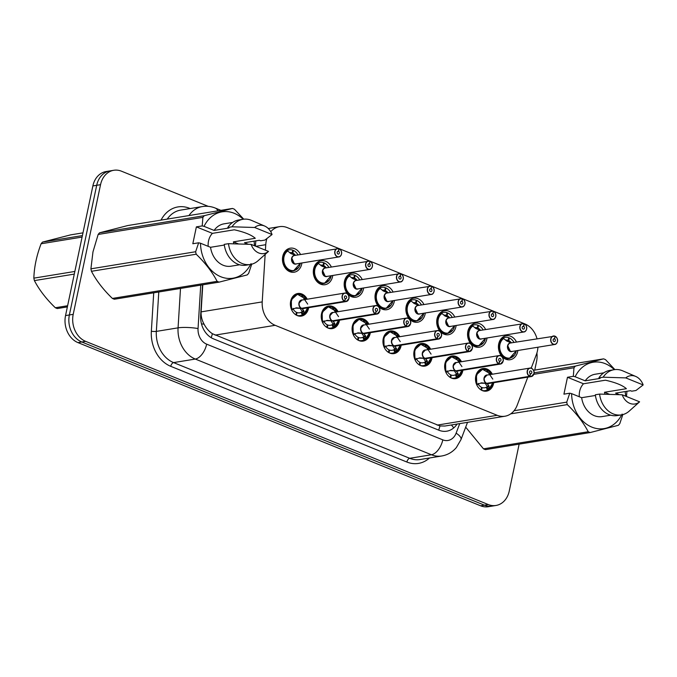 <?xml version="1.0" encoding="UTF-8"?>
<svg xmlns="http://www.w3.org/2000/svg" width="677" height="677" viewBox="0 0 677 677"><rect width="100%" height="100%" fill="white"/><g stroke="black" fill="none" stroke-linecap="round" stroke-linejoin="round"><path stroke-width="1.02" d="M308.627 307.671A11.441 9.131 -99.3 0 1 308.492 308.407A11.441 9.131 -99.3 0 1 301.426 316.091A11.441 9.131 -99.3 0 1 290.67 301.189A11.441 9.131 -99.3 0 1 297.736 293.505A11.441 9.131 -99.3 0 1 307.24 299.2M339.473 320.179A11.441 9.131 -99.3 0 1 339.346 320.915A11.441 9.131 -99.3 0 1 332.28 328.599A11.441 9.131 -99.3 0 1 321.524 313.688A11.441 9.131 -99.3 0 1 328.59 306.004A11.441 9.131 -99.3 0 1 338.094 311.699M370.327 332.678A11.441 9.131 -99.3 0 1 370.192 333.414A11.441 9.131 -99.3 0 1 363.126 341.106A11.441 9.131 -99.3 0 1 352.37 326.196A11.441 9.131 -99.3 0 1 359.436 318.512A11.441 9.131 -99.3 0 1 368.948 324.207M401.182 345.185A11.441 9.131 -99.3 0 1 401.046 345.922A11.441 9.131 -99.3 0 1 393.98 353.606A11.441 9.131 -99.3 0 1 383.224 338.703A11.441 9.131 -99.3 0 1 390.29 331.011A11.441 9.131 -99.3 0 1 399.794 336.714M432.028 357.684A11.441 9.131 -99.3 0 1 431.892 358.429A11.441 9.131 -99.3 0 1 424.826 366.113A11.441 9.131 -99.3 0 1 414.079 351.202A11.441 9.131 -99.3 0 1 421.145 343.518A11.441 9.131 -99.3 0 1 430.648 349.214M462.882 370.192A11.441 9.131 -99.3 0 1 462.746 370.928A11.441 9.131 -99.3 0 1 455.68 378.612A11.441 9.131 -99.3 0 1 444.924 363.71A11.441 9.131 -99.3 0 1 451.991 356.026A11.441 9.131 -99.3 0 1 461.494 361.721M493.728 382.691A11.441 9.131 -99.3 0 1 493.601 383.436A11.441 9.131 -99.3 0 1 486.535 391.12A11.441 9.131 -99.3 0 1 475.779 376.209A11.441 9.131 -99.3 0 1 482.845 368.525A11.441 9.131 -99.3 0 1 492.348 374.22M301.9 262.964A12.178 9.715 -99.3 0 1 301.714 264.038A12.178 9.715 -99.3 0 1 294.199 272.213A12.178 9.715 -99.3 0 1 282.758 256.355A12.178 9.715 -99.3 0 1 290.281 248.18A12.178 9.715 -99.3 0 1 300.52 254.493M332.754 275.471A12.178 9.715 -99.3 0 1 332.568 276.538A12.178 9.715 -99.3 0 1 325.053 284.712A12.178 9.715 -99.3 0 1 313.612 268.854A12.178 9.715 -99.3 0 1 321.126 260.679A12.178 9.715 -99.3 0 1 331.366 267M363.6 287.97A12.178 9.715 -99.3 0 1 363.422 289.045A12.178 9.715 -99.3 0 1 355.899 297.22A12.178 9.715 -99.3 0 1 344.466 281.361A12.178 9.715 -99.3 0 1 351.981 273.186A12.178 9.715 -99.3 0 1 362.22 279.499M394.454 300.478A12.178 9.715 -99.3 0 1 394.268 301.544A12.178 9.715 -99.3 0 1 386.753 309.719A12.178 9.715 -99.3 0 1 375.312 293.86A12.178 9.715 -99.3 0 1 382.827 285.686A12.178 9.715 -99.3 0 1 393.066 292.007M425.3 312.977A12.178 9.715 -99.3 0 1 425.122 314.052A12.178 9.715 -99.3 0 1 417.607 322.227A12.178 9.715 -99.3 0 1 406.166 306.368A12.178 9.715 -99.3 0 1 413.681 298.193A12.178 9.715 -99.3 0 1 423.92 304.506M456.154 325.485A12.178 9.715 -99.3 0 1 455.968 326.551A12.178 9.715 -99.3 0 1 448.453 334.726A12.178 9.715 -99.3 0 1 437.012 318.867A12.178 9.715 -99.3 0 1 444.535 310.692A12.178 9.715 -99.3 0 1 454.775 317.014M487.008 337.992A12.178 9.715 -99.3 0 1 486.822 339.059A12.178 9.715 -99.3 0 1 479.308 347.233A12.178 9.715 -99.3 0 1 467.866 331.375A12.178 9.715 -99.3 0 1 475.381 323.2A12.178 9.715 -99.3 0 1 485.621 329.513M517.854 350.491A12.178 9.715 -99.3 0 1 517.677 351.558A12.178 9.715 -99.3 0 1 510.153 359.732A12.178 9.715 -99.3 0 1 498.721 343.882A12.178 9.715 -99.3 0 1 506.235 335.707A12.178 9.715 -99.3 0 1 516.475 342.02M531.208 368.186L536.421 354.401A21.461 17.12 80.7 0 0 537.42 350.991A21.461 17.12 80.7 0 0 537.91 347.216M202.778 284.797L201.111 311.877C200.934 316.218 201.932 320.323 204.082 324.181C206.257 328.294 209.024 331.476 212.383 333.719L439.948 425.951L444.848 426.036L504.924 416.228A21.461 17.12 80.7 0 0 517.186 405.235L527.823 377.131M536.996 338.669A21.461 17.12 80.7 0 0 524.98 323.961L287.209 227.59A21.461 17.12 80.7 0 0 279.483 226.668A21.461 17.12 80.7 0 0 270.741 231.703M265.147 254.408L262.219 301.9A21.461 17.12 80.7 0 0 275.15 325.307L497.206 415.306A21.461 17.12 80.7 0 0 504.924 416.228M266.89 238.642A21.461 17.12 80.7 0 0 265.748 244.702L265.409 250.168M519.132 444.146L509.248 491.062A21.461 17.12 -99.3 0 1 495.996 505.465A21.461 17.12 -99.3 0 1 488.269 504.543L85.649 341.36A21.461 17.12 -99.3 0 1 73.209 314.34L100.534 184.694L96.701 185.312A21.461 17.12 -99.3 0 1 109.945 170.909A21.461 17.12 -99.3 0 0 96.701 185.312L69.376 314.957L96.701 185.312L92.867 185.938A21.461 17.12 -99.3 0 1 106.12 171.535L113.778 170.282A21.461 17.12 -99.3 0 1 121.505 171.205L208.211 206.341M85.649 341.36L81.815 341.987A21.461 17.12 -99.3 0 1 69.376 314.957A21.461 17.12 -99.3 0 0 81.815 341.987L484.436 505.169L81.815 341.987L77.982 342.613A21.461 17.12 -99.3 0 1 65.542 315.584L92.867 185.938M495.996 505.465L492.162 506.091A21.461 17.12 -99.3 0 1 484.436 505.169A21.461 17.12 -99.3 0 0 492.162 506.091L488.329 506.718A21.461 17.12 -99.3 0 1 480.602 505.795L77.982 342.613M536.903 352.979A21.461 17.12 -99.3 0 1 536.565 361.416L534.737 370.099M100.534 184.694A21.461 17.12 -99.3 0 1 113.778 170.282M202.541 284.839L200.646 315.49A21.461 17.12 80.7 0 0 213.577 338.898L439.018 430.267A21.461 17.12 80.7 0 0 446.744 431.19A21.461 17.12 80.7 0 0 457.077 424.047M557.442 341.58A4.29 3.427 -99.3 0 1 554.793 344.466A4.29 3.427 -99.3 0 1 550.765 338.872A4.29 3.427 -99.3 0 1 553.414 335.987A4.29 3.427 -99.3 0 1 554.81 336.122L554.869 336.241A4.147 3.309 80.7 0 0 550.96 338.906A4.147 3.309 80.7 0 0 553.363 344.128A4.147 3.309 80.7 0 0 557.416 341.521A4.147 3.309 80.7 0 0 555.157 336.359L554.522 338.881L553.447 339.059M511.363 342.926L506.955 341.106L503.29 338.297A10.73 8.556 80.7 0 0 499.414 344.407A10.73 8.556 80.7 0 0 505.634 357.921A10.73 8.556 80.7 0 0 509.502 358.378A10.73 8.556 80.7 0 0 509.993 358.277M513.97 342.427A10.73 8.556 -99.3 0 0 509.417 337.958L508.613 338.085M506.252 340.717L508.215 340.396A7.87 6.279 80.7 0 0 505.651 340.159A7.87 6.279 80.7 0 0 505.617 340.167M555.157 336.359L555.132 336.241A4.29 3.427 -99.3 0 1 557.45 341.538C556.782 343.493 555.885 344.458 554.793 344.466L511.871 351.473A4.29 3.419 -99.3 0 1 510.323 351.287A4.29 3.419 -99.3 0 1 507.835 345.879A4.29 3.427 80.7 0 0 510.323 351.287A4.29 3.427 80.7 0 0 511.871 351.473L510.323 351.287L507.835 345.879A4.29 3.427 80.7 0 1 510.483 342.994L554.835 336.122M557.476 341.563C557.975 339.499 557.188 337.73 555.132 336.241L554.421 338.847L553.532 338.991M554.522 338.881A1.43 1.142 -99.3 0 1 554.421 341.623A1.43 1.142 -99.3 0 1 553.955 338.805A1.43 1.142 -99.3 0 1 554.421 338.847M508.215 340.396L508.689 337.662A10.73 8.556 -99.3 0 0 505.186 337.341L501.936 337.865M509.417 337.958L508.749 340.616L506.633 340.963M502.859 338.356L503.29 338.297C496.808 342.046 498.45 355.484 505.634 357.921L509.502 358.378L514.537 354.985M511.414 342.841A7.87 6.279 80.7 0 0 508.749 340.616M503.036 338.331L502.935 338.128A10.73 8.556 -99.3 0 1 505.186 337.341M482.938 369.244A10.73 8.556 80.7 0 0 482.532 369.303L476.405 374.813L476.803 384.544L481.415 382.86L486.636 383.326L480.865 383.174M529.888 376.437L529.998 376.285A4.147 3.309 80.7 0 0 533.908 373.619A4.147 3.309 80.7 0 0 531.504 368.398A4.147 3.309 80.7 0 0 527.451 371.004A4.147 3.309 80.7 0 0 529.719 376.167L529.6 376.319A4.29 3.427 -99.3 0 1 527.256 370.971A4.29 3.427 -99.3 0 1 529.905 368.093A4.29 3.427 -99.3 0 1 533.933 373.679A4.29 3.427 -99.3 0 1 531.284 376.564A4.29 3.427 -99.3 0 1 529.888 376.437L486.924 383.444L488.997 385.941L488.735 389.385A10.73 8.556 80.7 0 0 488.76 389.377M486.991 383.275L486.958 383.436A4.29 3.427 80.7 0 0 488.362 383.571L531.284 376.564L533.967 373.67C535.126 371.351 531.69 367.213 529.905 368.093L486.975 375.1A4.29 3.419 -99.2 0 0 484.326 377.978L486.975 375.1A4.29 3.427 80.7 0 0 484.326 377.978A4.29 3.427 80.7 0 0 486.67 383.326L486.636 383.326M492.788 379.128L486.399 369.76L482.54 369.303A10.73 8.556 80.7 0 0 475.906 376.505A10.73 8.556 80.7 0 0 476.794 384.553L476.633 384.578M489.124 386.601L487.118 386.931L488.32 389.461L487.389 389.834A10.73 8.556 -99.3 0 1 485.138 390.621A10.73 8.556 -99.3 0 1 481.804 390.35M481.499 387.659L482.117 387.557A7.87 6.279 80.7 0 0 484.681 387.794A7.87 6.279 80.7 0 0 486.188 387.295L487.118 386.931M529.6 376.319L486.67 383.326M529.719 376.167L530.345 373.645A1.43 1.142 -99.3 0 1 530.446 370.903A1.43 1.142 -99.3 0 1 530.912 373.729A1.43 1.142 -99.3 0 1 530.446 373.687L530.336 373.704M482.117 387.557L481.643 390.274M480.949 389.867L481.575 387.346A7.87 6.279 80.7 0 1 478.241 384.071L476.803 384.968M486.924 383.444L485.561 383.504M530.446 373.687L529.998 376.285M492.788 382.852A10.46 8.344 -99.2 0 1 488.955 389.097L488.32 389.461M487.542 386.855L485.443 383.69M478.36 383.377L478.241 384.071M526.596 329.073A4.29 3.427 -99.3 0 1 523.947 331.958A4.29 3.427 -99.3 0 1 519.911 326.365A4.29 3.427 -99.3 0 1 522.559 323.488A4.29 3.427 -99.3 0 1 523.956 323.614L524.023 323.741A4.147 3.309 80.7 0 0 520.105 326.399A4.147 3.309 80.7 0 0 522.509 331.628A4.147 3.309 80.7 0 0 526.571 329.014A4.147 3.309 80.7 0 0 524.303 323.851L523.668 326.382L522.602 326.551M480.518 330.427L476.1 328.599L472.436 325.781A10.73 8.556 80.7 0 0 468.569 331.899A10.73 8.556 80.7 0 0 474.78 345.414A10.73 8.556 80.7 0 0 478.647 345.879A10.73 8.556 80.7 0 0 479.147 345.778M483.116 329.927A10.73 8.556 -99.3 0 0 478.563 325.451L477.759 325.586M475.398 328.218L477.361 327.896A7.87 6.279 80.7 0 0 474.797 327.66A7.87 6.279 80.7 0 0 474.763 327.668M524.303 323.851L524.277 323.741C526.342 325.222 527.121 326.999 526.621 329.064C525.927 330.985 525.039 331.95 523.947 331.958L481.017 338.965A4.29 3.419 -99.3 0 1 479.468 338.779A4.29 3.419 -99.3 0 1 476.98 333.372A4.29 3.427 80.7 0 0 479.468 338.779A4.29 3.427 80.7 0 0 481.017 338.965L479.468 338.779L476.989 333.372A4.29 3.427 80.7 0 1 479.638 330.494L523.981 323.614M523.668 326.382A1.43 1.142 -99.3 0 1 523.566 329.124A1.43 1.142 -99.3 0 1 523.109 326.297A1.43 1.142 -99.3 0 1 523.575 326.339L522.678 326.483M477.361 327.896L477.835 325.155A10.73 8.556 -99.3 0 0 474.34 324.833L471.082 325.366M478.563 325.451L477.894 328.117L475.779 328.455M523.575 326.339L524.023 323.741M472.444 325.789C465.954 329.538 467.595 342.985 474.78 345.414L478.656 345.871L483.691 342.486M480.568 330.342A7.87 6.279 80.7 0 0 477.894 328.117M472.436 325.781L472.089 325.62A10.73 8.556 -99.3 0 1 474.34 324.833M495.742 316.574A4.29 3.427 -99.3 0 1 493.093 319.451A4.29 3.427 -99.3 0 1 489.056 313.866A4.29 3.427 -99.3 0 1 491.714 310.98A4.29 3.427 -99.3 0 1 493.11 311.115L493.169 311.234A4.147 3.309 80.7 0 0 489.259 313.9A4.147 3.309 80.7 0 0 491.663 319.121A4.147 3.309 80.7 0 0 495.716 316.514A4.147 3.309 80.7 0 0 493.448 311.352L492.822 313.874L491.747 314.052M449.663 317.919L445.254 316.1L441.59 313.29A10.73 8.556 80.7 0 0 437.714 319.4A10.73 8.556 80.7 0 0 443.934 332.915A10.73 8.556 80.7 0 0 447.793 333.372A10.73 8.556 80.7 0 0 448.292 333.27M452.261 317.42A10.73 8.556 -99.3 0 0 447.709 312.952L446.913 313.079M444.544 315.71L446.515 315.389A7.87 6.279 80.7 0 0 443.951 315.152A7.87 6.279 80.7 0 0 443.909 315.16M493.448 311.352L493.423 311.234C495.488 312.723 496.275 314.492 495.776 316.557C495.082 318.486 494.185 319.451 493.093 319.451L450.163 326.458A4.29 3.419 -99.3 0 1 448.623 326.28A4.29 3.419 -99.3 0 1 446.135 320.873A4.29 3.427 80.7 0 0 448.623 326.28A4.29 3.427 80.7 0 0 450.163 326.458L448.623 326.28L446.135 320.873A4.29 3.427 80.7 0 1 448.783 317.987L493.135 311.115M493.423 311.234L492.721 313.84L491.832 313.984M492.822 313.874A1.43 1.142 -99.3 0 1 492.721 316.616A1.43 1.142 -99.3 0 1 492.255 313.789A1.43 1.142 -99.3 0 1 492.721 313.84M446.515 315.389L446.981 312.656A10.73 8.556 -99.3 0 0 443.486 312.334L440.236 312.859M447.709 312.952L447.048 315.609L444.933 315.956M441.159 313.349L441.59 313.29C435.108 317.039 436.741 330.478 443.934 332.915L447.802 333.372L452.837 329.978M449.714 317.835A7.87 6.279 80.7 0 0 447.048 315.609M441.336 313.324L441.235 313.112A10.73 8.556 -99.3 0 1 443.486 312.334M464.896 304.066A4.29 3.427 -99.3 0 1 462.239 306.952A4.29 3.427 -99.3 0 1 458.211 301.358A4.29 3.427 -99.3 0 1 460.859 298.481A4.29 3.427 -99.3 0 1 462.256 298.608L462.323 298.735A4.147 3.309 80.7 0 0 458.405 301.392A4.147 3.309 80.7 0 0 460.809 306.613A4.147 3.309 80.7 0 0 464.862 304.007A4.147 3.309 80.7 0 0 462.603 298.845L461.968 301.375L460.902 301.544M418.809 305.42L414.4 303.592L410.736 300.774A10.73 8.556 80.7 0 0 406.86 306.893A10.73 8.556 80.7 0 0 413.08 320.407A10.73 8.556 80.7 0 0 416.947 320.864A10.73 8.556 80.7 0 0 417.447 320.771M421.416 304.921A10.73 8.556 -99.3 0 0 416.863 300.444L416.059 300.58M413.698 303.211L415.661 302.89A7.87 6.279 80.7 0 0 413.097 302.653A7.87 6.279 80.7 0 0 413.063 302.653M462.603 298.845L462.577 298.726C464.642 300.216 465.421 301.993 464.921 304.058C464.227 305.979 463.339 306.943 462.239 306.952L419.317 313.959A4.29 3.419 -99.3 0 1 417.768 313.773A4.29 3.419 -99.3 0 1 415.28 308.365A4.29 3.427 80.7 0 0 417.768 313.773A4.29 3.427 80.7 0 0 419.317 313.959L417.768 313.773L415.28 308.365A4.29 3.427 80.7 0 1 417.929 305.488L462.281 298.608M461.968 301.375A1.43 1.142 -99.3 0 1 461.866 304.117A1.43 1.142 -99.3 0 1 461.409 301.29A1.43 1.142 -99.3 0 1 461.875 301.333L460.978 301.477M415.661 302.89L416.135 300.148A10.73 8.556 -99.3 0 0 412.64 299.826L409.382 300.36M416.863 300.444L416.194 303.101L414.079 303.448M461.875 301.333L462.323 298.735M410.736 300.783C404.254 304.532 405.895 317.978 413.08 320.407L416.956 320.864L421.983 317.479M418.868 305.335A7.87 6.279 80.7 0 0 416.194 303.101M410.736 300.774L410.38 300.613A10.73 8.556 -99.3 0 1 412.64 299.826M434.042 291.567A4.29 3.427 -99.3 0 1 431.393 294.444A4.29 3.427 -99.3 0 1 427.356 288.859A4.29 3.427 -99.3 0 1 430.005 285.973A4.29 3.427 -99.3 0 1 431.41 286.109L431.469 286.227A4.147 3.309 80.7 0 0 427.559 288.884A4.147 3.309 80.7 0 0 429.963 294.114A4.147 3.309 80.7 0 0 434.016 291.508A4.147 3.309 80.7 0 0 431.748 286.346L431.122 288.867L430.047 289.045M387.963 292.913L383.546 291.085L379.89 288.284A10.73 8.556 80.7 0 0 376.014 294.385A10.73 8.556 80.7 0 0 382.234 307.9A10.73 8.556 80.7 0 0 386.093 308.365A10.73 8.556 80.7 0 0 386.592 308.263M390.561 292.413A10.73 8.556 -99.3 0 0 386.008 287.945L385.205 288.072M382.843 290.704L384.807 290.382A7.87 6.279 80.7 0 0 382.243 290.145A7.87 6.279 80.7 0 0 382.209 290.154M431.748 286.346L431.723 286.227C433.788 287.717 434.566 289.485 434.067 291.55C433.382 293.479 432.485 294.444 431.393 294.444L388.463 301.451A4.29 3.419 -99.3 0 1 386.922 301.273A4.29 3.419 -99.3 0 1 384.434 295.866A4.29 3.427 80.7 0 0 386.922 301.273A4.29 3.427 80.7 0 0 388.463 301.451L386.922 301.273L384.434 295.866A4.29 3.427 80.7 0 1 387.083 292.98L431.427 286.109M431.723 286.227L431.021 288.825L430.123 288.977M431.122 288.867A1.43 1.142 -99.3 0 1 431.012 291.609A1.43 1.142 -99.3 0 1 430.555 288.783A1.43 1.142 -99.3 0 1 431.021 288.825M384.807 290.382L385.281 287.649A10.73 8.556 -99.3 0 0 381.786 287.327L378.536 287.852M386.008 287.945L385.348 290.602L383.233 290.949M379.458 288.343L379.89 288.284C373.399 292.024 375.041 305.471 382.234 307.9L386.102 308.365L391.137 304.972M388.014 292.828A7.87 6.279 80.7 0 0 385.348 290.602M379.628 288.317L379.535 288.106A10.73 8.556 -99.3 0 1 381.786 287.327M452.084 356.745A10.73 8.556 80.7 0 0 451.686 356.796A10.73 8.556 80.7 0 0 445.06 364.006A10.73 8.556 80.7 0 0 445.948 372.045L450.56 370.353L455.782 370.827L450.01 370.674M499.034 363.93L499.144 363.777A4.147 3.309 80.7 0 0 503.062 361.12A4.147 3.309 80.7 0 0 500.658 355.89A4.147 3.309 80.7 0 0 496.596 358.505A4.147 3.309 80.7 0 0 498.864 363.667L498.746 363.811A4.29 3.427 -99.3 0 1 496.402 358.471A4.29 3.427 -99.3 0 1 499.051 355.586A4.29 3.427 -99.3 0 1 503.087 361.179A4.29 3.427 -99.3 0 1 500.438 364.057A4.29 3.427 -99.3 0 1 499.034 363.93L456.078 370.945L458.151 373.433L457.889 376.877A10.73 8.556 80.7 0 0 457.914 376.877L456.535 377.334A10.73 8.556 -99.3 0 1 454.284 378.113A10.73 8.556 -99.3 0 1 450.95 377.851M456.137 370.768L456.112 370.937A4.29 3.427 80.7 0 0 457.508 371.064L500.438 364.057L503.113 361.163C504.28 358.844 500.845 354.714 499.051 355.586L456.129 362.593A4.29 3.419 -99.2 0 0 453.48 365.478L456.129 362.593A4.29 3.427 80.7 0 0 453.48 365.478A4.29 3.427 80.7 0 0 455.816 370.818L455.782 370.827M445.779 372.071L445.559 362.313L451.694 356.796L448.969 357.236M458.27 374.102L456.273 374.423L457.466 376.962M450.645 375.16L451.263 375.058A7.87 6.279 80.7 0 0 453.827 375.295A7.87 6.279 80.7 0 0 455.342 374.787L456.273 374.423M498.746 363.811L455.816 370.818M498.864 363.667L499.499 361.137A1.43 1.142 -99.3 0 1 499.601 358.395A1.43 1.142 -99.3 0 1 500.058 361.222A1.43 1.142 -99.3 0 1 499.592 361.179L499.482 361.196M451.263 375.058L450.797 377.766M450.095 377.36L450.73 374.838A7.87 6.279 80.7 0 1 447.395 371.571L445.957 372.468M456.078 370.945L454.716 370.996M499.592 361.179L499.144 363.777M461.942 366.629L455.545 357.261L451.694 356.796L460.588 361.865A10.46 8.344 -99.2 0 0 449.173 358.201A10.46 8.344 -99.2 0 0 446.465 371.876M461.942 370.344A10.46 8.344 -99.2 0 1 458.101 376.59L457.889 376.877M456.687 374.347L454.589 371.182M447.514 370.878L447.395 371.571M421.238 344.238A10.73 8.556 80.7 0 0 420.832 344.297A10.73 8.556 80.7 0 0 414.206 351.498A10.73 8.556 80.7 0 0 415.094 359.546L419.706 357.854L424.936 358.319L419.156 358.167M468.188 351.431L468.298 351.278A4.147 3.309 80.7 0 0 472.207 348.613A4.147 3.309 80.7 0 0 469.804 343.391A4.147 3.309 80.7 0 0 465.751 345.998A4.147 3.309 80.7 0 0 468.01 351.16L467.892 351.312A4.29 3.427 -99.3 0 1 465.556 345.964A4.29 3.427 -99.3 0 1 468.205 343.087A4.29 3.427 -99.3 0 1 472.233 348.672A4.29 3.427 -99.3 0 1 469.584 351.558A4.29 3.427 -99.3 0 1 468.188 351.431L425.224 358.438L427.297 360.926L427.255 364.091A10.46 8.344 -99.2 0 0 431.088 357.837M414.925 359.572L414.705 349.806L420.84 344.297L418.124 344.737M427.424 361.594L425.418 361.924L426.612 364.454L425.689 364.827A10.73 8.556 -99.3 0 1 423.438 365.614A10.73 8.556 -99.3 0 1 420.095 365.343M419.799 362.652L420.409 362.55A7.87 6.279 80.7 0 0 422.973 362.787A7.87 6.279 80.7 0 0 424.487 362.288L425.418 361.924M425.291 358.26L425.258 358.429A4.29 3.427 80.7 0 0 426.654 358.565L469.584 351.558L472.267 348.655C473.426 346.336 469.99 342.207 468.205 343.087L425.274 350.094A4.29 3.419 -99.2 0 0 422.626 352.971L425.274 350.094A4.29 3.427 80.7 0 0 422.626 352.971A4.29 3.427 80.7 0 0 424.97 358.319L467.892 351.312M468.01 351.16L468.645 348.638A1.43 1.142 -99.3 0 1 468.746 345.896A1.43 1.142 -99.3 0 1 469.212 348.714A1.43 1.142 -99.3 0 1 468.746 348.672L468.628 348.697M420.409 362.55L419.943 365.267M419.249 364.861L419.875 362.339A7.87 6.279 80.7 0 1 416.541 359.064L415.103 359.961M425.258 358.429L423.861 358.497M468.746 348.672L468.298 351.278M431.088 354.122L424.691 344.754L420.84 344.297L429.743 349.366A10.46 8.344 -99.2 0 0 418.327 345.702A10.46 8.344 -99.2 0 0 415.61 359.369M425.841 361.848L423.743 358.683M416.66 358.37L416.541 359.064M427.043 364.387L426.612 364.454M390.384 331.738A10.73 8.556 80.7 0 0 389.977 331.789A10.73 8.556 80.7 0 0 383.36 338.991A10.73 8.556 80.7 0 0 384.24 347.039L388.86 345.346L394.082 345.82L388.31 345.668M437.334 338.923L437.444 338.771A4.147 3.309 80.7 0 0 441.362 336.114A4.147 3.309 80.7 0 0 438.95 330.884A4.147 3.309 80.7 0 0 434.896 333.49A4.147 3.309 80.7 0 0 437.164 338.661L437.046 338.805A4.29 3.427 -99.3 0 1 434.702 333.465A4.29 3.427 -99.3 0 1 437.35 330.579A4.29 3.427 -99.3 0 1 441.387 336.173A4.29 3.427 -99.3 0 1 438.738 339.05A4.29 3.427 -99.3 0 1 437.334 338.923L394.369 345.939L396.451 348.427L396.189 351.871A10.73 8.556 80.7 0 0 396.206 351.871M384.079 347.064L383.851 337.307L389.994 331.789L387.269 332.229M396.57 349.087L394.573 349.417L395.766 351.947L394.835 352.328A10.73 8.556 -99.3 0 1 392.584 353.106A10.73 8.556 -99.3 0 1 389.25 352.835M388.945 350.144L389.563 350.051A7.87 6.279 80.7 0 0 392.127 350.288A7.87 6.279 80.7 0 0 393.642 349.781L394.573 349.417M394.437 345.761L394.412 345.93A4.29 3.427 80.7 0 0 395.808 346.057L438.738 339.05L441.412 336.156C442.58 333.837 439.136 329.707 437.35 330.579L394.42 337.586A4.29 3.419 -99.2 0 0 391.771 340.472L394.429 337.586A4.29 3.427 80.7 0 0 391.771 340.472A4.29 3.427 80.7 0 0 394.116 345.812L437.046 338.805M437.164 338.661L437.799 336.13A1.43 1.142 -99.3 0 1 437.901 333.389A1.43 1.142 -99.3 0 1 438.357 336.215A1.43 1.142 -99.3 0 1 437.892 336.173L437.782 336.19M389.563 350.051L389.097 352.759M388.395 352.353L389.03 349.831A7.87 6.279 80.7 0 1 385.695 346.565L384.257 347.462M394.369 345.939L393.015 345.989M437.892 336.173L437.444 338.771M400.242 341.623L393.845 332.255L389.994 331.789L398.888 336.858A10.46 8.344 -99.2 0 0 387.472 333.194A10.46 8.344 -99.2 0 0 384.756 346.869M400.234 345.338A10.46 8.344 -99.2 0 1 396.4 351.583L395.766 351.947M394.987 349.34L392.888 346.175M385.805 345.862L385.695 346.565M67.378 306.901L57.3 308.551A38.631 30.812 -99.3 0 1 56.309 308.17A38.631 30.812 -99.3 0 1 55.328 307.747L67.624 305.742M74.292 274.1L34.4 280.608C39.283 289.959 46.264 299.006 55.328 307.747M34.4 280.608A38.631 30.812 -99.3 0 1 33.85 278.145L74.851 271.452M82.095 237.077L41.094 243.771C36.609 255.593 34.197 267.051 33.85 278.145M41.094 243.771A38.631 30.812 -99.3 0 1 42.516 242.095L82.408 235.588M82.983 232.854L70.687 234.86L42.516 242.095M579.284 396.747A16.172 12.897 -99.3 0 1 579.63 391.365A16.172 12.897 -99.3 0 1 583.506 383.774L567.478 377.275L573.317 376.319L573.986 367.763A38.631 30.812 -99.3 0 1 575.408 366.096L603.579 358.861A38.631 30.812 -99.3 0 1 605.551 359.656L614.86 369.591M573.317 376.319L575.154 376.75A33.622 26.818 -99.3 0 1 614.31 369.667M625.15 391.577A33.622 26.818 -99.3 0 1 625.59 396.147M626.927 391.281L626.504 396.519M575.154 376.75L585.199 380.829L600.101 378.392L598.891 377.901L603.148 377.207L625.76 377.893A14.31 11.407 -99.3 0 1 635.728 376.437A14.31 11.407 -99.3 0 1 643.15 384.942L635.957 390.502L631.7 391.196L630.482 390.705L615.571 393.134L619.328 394.657M585.199 380.829A21.461 17.12 -99.3 0 1 595.151 374.237L603.782 372.832M598.891 377.901A22.891 18.254 -99.3 0 1 609.825 370.395L614.081 369.701A22.891 18.254 -99.3 0 1 622.654 370.818L635.728 376.437M603.148 377.207A22.891 18.254 -99.3 0 1 614.081 369.701M643.15 384.942L625.76 377.893M609.579 394.336L604.485 392.271L626.386 388.7C622.628 385.331 615.63 382.497 605.407 380.195L583.506 383.774M622.061 414.087L622.798 414.696L619.785 423.641A38.631 30.812 -99.3 0 1 618.363 425.308L590.192 432.544L485.468 449.638A38.631 30.812 -99.3 0 1 483.496 448.843L588.22 431.748C583.337 422.397 576.364 413.359 567.292 404.609L510.754 413.842M465.691 427.162L483.496 448.843M603.579 358.861L533.527 370.294M534.068 372.841L575.408 366.096M573.986 367.763L533.772 374.33M514.055 410.736L566.742 402.138L569.755 393.202L571.6 393.633A33.622 26.818 -99.3 0 0 591.563 427.009A33.622 26.818 -99.3 0 0 621.681 414.849M567.292 404.609A38.631 30.812 -99.3 0 1 566.742 402.138M590.192 432.544A38.631 30.812 -99.3 0 1 588.22 431.748M595.422 395.461L581.645 397.704L571.6 393.633M610.696 415.196L602.065 416.6A21.461 17.12 -99.3 0 1 581.645 397.704M617.204 415.576A22.891 18.254 -99.3 0 1 595.328 394.776L599.585 394.082A22.891 18.254 -99.3 0 0 621.461 414.883L617.204 415.576M639.596 401.825A14.31 11.407 -99.3 0 1 622.205 394.776L639.596 401.825L629.229 411.1A22.891 18.254 -99.3 0 1 621.461 414.883M622.205 394.776L599.585 394.082M604.485 392.271A16.172 12.897 -99.3 0 1 604.916 394.217M567.478 377.275L563.924 394.158L569.755 393.202M208.177 246.343A16.172 12.897 -99.3 0 1 208.533 240.953A16.172 12.897 -99.3 0 1 212.409 233.362L196.381 226.871L202.211 225.915L202.888 217.359A38.631 30.812 -99.3 0 1 204.31 215.692L232.482 208.457A38.631 30.812 -99.3 0 1 234.454 209.252L243.762 219.187M202.888 217.359L98.157 234.454L92.969 251.895L90.913 268.828L195.645 251.734L198.657 242.798L200.502 243.229A33.622 26.818 -99.3 0 0 220.457 276.605A33.622 26.818 -99.3 0 0 250.583 264.445M98.157 234.454A38.631 30.812 -99.3 0 1 99.578 232.786L204.31 215.692M232.482 208.457L127.75 225.551L99.578 232.786M202.211 225.915L204.056 226.346A33.622 26.818 -99.3 0 1 243.204 219.263M254.044 241.164A33.622 26.818 -99.3 0 1 254.484 245.743M255.83 240.877L255.407 246.115M204.056 226.346L214.101 230.417L229.004 227.988L227.785 227.489L232.042 226.795L254.662 227.489A14.31 11.407 -99.3 0 1 264.631 226.033A14.31 11.407 -99.3 0 1 272.052 234.538L264.851 240.098L260.594 240.792L259.376 240.293L244.473 242.73L248.231 244.253M214.101 230.417A21.461 17.12 -99.3 0 1 224.053 223.833L232.685 222.428M227.785 227.489A22.891 18.254 -99.3 0 1 238.727 219.991L242.984 219.297A22.891 18.254 -99.3 0 1 251.556 220.414L264.631 226.033M232.042 226.795A22.891 18.254 -99.3 0 1 242.984 219.297M272.052 234.538L254.662 227.489M238.482 243.932L233.387 241.867L255.28 238.296C251.522 234.927 244.532 232.093 234.31 229.791L212.409 233.362M250.955 263.683L251.7 264.292L248.687 273.229A38.631 30.812 -99.3 0 1 247.266 274.904L219.094 282.14L114.362 299.234A38.631 30.812 -99.3 0 1 112.39 298.43L217.122 281.336C212.239 271.993 205.258 262.947 196.195 254.205L91.463 271.299C96.354 280.642 103.327 289.688 112.39 298.43M91.463 271.299A38.631 30.812 -99.3 0 1 90.913 268.828M196.195 254.205A38.631 30.812 -99.3 0 1 195.645 251.734M219.094 282.14A38.631 30.812 -99.3 0 1 217.122 281.336M224.324 245.049L210.539 247.3L200.502 243.229M239.599 264.783L230.967 266.196A21.461 17.12 -99.3 0 1 210.539 247.3M246.098 265.172A22.891 18.254 -99.3 0 1 224.231 244.372L228.487 243.678A22.891 18.254 -99.3 0 0 250.363 264.479L246.098 265.172M268.49 251.421A14.31 11.407 -99.3 0 1 251.108 244.372L268.49 251.421L258.123 260.687A22.891 18.254 -99.3 0 1 250.363 264.479M251.108 244.372L228.487 243.678M233.387 241.867A16.172 12.897 -99.3 0 1 233.819 243.805M196.381 226.871L192.818 243.745L198.657 242.798M403.187 279.059A4.29 3.427 -99.3 0 1 400.539 281.945A4.29 3.427 -99.3 0 1 396.51 276.351A4.29 3.427 -99.3 0 1 399.159 273.474A4.29 3.427 -99.3 0 1 400.556 273.601L400.615 273.728A4.147 3.309 80.7 0 0 396.705 276.385A4.147 3.309 80.7 0 0 399.108 281.607A4.147 3.309 80.7 0 0 403.162 279A4.147 3.309 80.7 0 0 400.902 273.838L400.268 276.368L399.193 276.538M357.109 280.405L352.7 278.585L349.036 275.767A10.73 8.556 80.7 0 0 345.16 281.886A10.73 8.556 80.7 0 0 351.38 295.4A10.73 8.556 80.7 0 0 355.247 295.857A10.73 8.556 80.7 0 0 355.738 295.756M359.715 279.914A10.73 8.556 -99.3 0 0 355.163 275.437L354.359 275.573M351.998 278.205L353.961 277.883A7.87 6.279 80.7 0 0 351.397 277.646A7.87 6.279 80.7 0 0 351.363 277.646M400.902 273.838L400.877 273.72C402.933 275.209 403.72 276.986 403.221 279.042C402.527 280.972 401.639 281.937 400.539 281.945L357.617 288.952A4.29 3.419 -99.3 0 1 356.068 288.766A4.29 3.419 -99.3 0 1 353.58 283.358A4.29 3.427 80.7 0 0 356.068 288.766A4.29 3.427 80.7 0 0 357.617 288.952L356.068 288.766L353.58 283.358A4.29 3.427 80.7 0 1 356.229 280.481L400.581 273.601M400.268 276.368A1.43 1.142 -99.3 0 1 400.166 279.102A1.43 1.142 -99.3 0 1 399.701 276.284A1.43 1.142 -99.3 0 1 400.166 276.326L399.278 276.47M353.961 277.883L354.435 275.141A10.73 8.556 -99.3 0 0 350.931 274.82L347.682 275.353M355.163 275.437L354.494 278.095L352.378 278.442M400.166 276.326L400.615 273.728M349.036 275.776C342.554 279.525 344.195 292.972 351.38 295.4L355.247 295.857L360.282 292.472M357.16 280.329A7.87 6.279 80.7 0 0 354.494 278.095M349.036 275.767L348.68 275.607A10.73 8.556 -99.3 0 1 350.931 274.82M372.342 266.56A4.29 3.427 -99.3 0 1 369.693 269.438A4.29 3.427 -99.3 0 1 365.656 263.852A4.29 3.427 -99.3 0 1 368.305 260.967A4.29 3.427 -99.3 0 1 369.71 261.094L369.769 261.22A4.147 3.309 80.7 0 0 365.851 263.878A4.147 3.309 80.7 0 0 368.254 269.107A4.147 3.309 80.7 0 0 372.316 266.501A4.147 3.309 80.7 0 0 370.048 261.33L369.414 263.861L368.347 264.038M326.263 267.906L321.846 266.078L318.19 263.277A10.73 8.556 80.7 0 0 314.314 269.378A10.73 8.556 80.7 0 0 320.526 282.893A10.73 8.556 80.7 0 0 324.393 283.358A10.73 8.556 80.7 0 0 324.892 283.257M328.861 267.407A10.73 8.556 -99.3 0 0 324.308 262.938L323.504 263.065M321.143 265.697L323.107 265.376A7.87 6.279 80.7 0 0 320.543 265.139A7.87 6.279 80.7 0 0 320.509 265.147M370.048 261.237A4.29 3.427 -99.3 0 1 372.35 266.518C371.673 268.473 370.784 269.438 369.693 269.438L326.763 276.444A4.29 3.419 -99.3 0 1 325.214 276.258A4.29 3.419 -99.3 0 1 322.734 270.859A4.29 3.427 80.7 0 0 325.214 276.258A4.29 3.427 80.7 0 0 326.763 276.444L325.214 276.258L322.734 270.859A4.29 3.427 80.7 0 1 325.383 267.974L369.727 261.102M370.048 261.33L369.32 263.818L368.423 263.971M369.414 263.861A1.43 1.142 -99.3 0 1 369.312 266.603A1.43 1.142 -99.3 0 1 368.855 263.776A1.43 1.142 -99.3 0 1 369.32 263.818M323.107 265.376L323.581 262.642A10.73 8.556 -99.3 0 0 320.086 262.312L316.836 262.845M324.308 262.938L323.64 265.596L321.524 265.943M317.758 263.336L318.19 263.277C311.699 267.017 313.341 280.464 320.526 282.893L324.401 283.35L329.437 279.965M326.314 267.821A7.87 6.279 80.7 0 0 323.64 265.596M317.928 263.311L317.835 263.099A10.73 8.556 -99.3 0 1 320.086 262.312M338.881 248.594L294.529 255.474A4.29 3.427 80.7 0 0 291.88 258.352A4.29 3.419 -99.3 0 0 294.368 263.759A4.29 3.419 -99.3 0 0 295.908 263.945L294.368 263.759L291.88 258.352A4.29 3.427 80.7 0 0 294.368 263.759A4.29 3.427 80.7 0 0 295.908 263.945L338.838 256.938C339.93 256.93 340.827 255.965 341.521 254.036A4.29 3.427 -99.3 0 1 338.838 256.938A4.29 3.427 -99.3 0 1 334.81 251.345A4.29 3.427 -99.3 0 1 337.459 248.467A4.29 3.427 -99.3 0 1 338.855 248.594L338.915 248.713A4.147 3.309 80.7 0 0 335.005 251.379A4.147 3.309 80.7 0 0 337.408 256.6A4.147 3.309 80.7 0 0 341.462 253.993A4.147 3.309 80.7 0 0 339.194 248.831L338.568 251.353L337.493 251.531M295.409 255.398L291 253.579L287.336 250.761A10.73 8.556 80.7 0 0 283.46 256.879A10.73 8.556 80.7 0 0 289.68 270.394A10.73 8.556 80.7 0 0 293.539 270.851A10.73 8.556 80.7 0 0 294.038 270.749M298.015 254.899A10.73 8.556 -99.3 0 0 293.463 250.431L292.659 250.558M290.289 253.198L292.261 252.876A7.87 6.279 80.7 0 0 289.697 252.639A7.87 6.279 80.7 0 0 289.663 252.639M338.568 251.353A1.43 1.142 -99.3 0 1 338.466 254.095A1.43 1.142 -99.3 0 1 338.001 251.277A1.43 1.142 -99.3 0 1 338.466 251.319L337.578 251.463M292.261 252.876L292.726 250.135A10.73 8.556 -99.3 0 0 289.231 249.813L285.982 250.346M293.463 250.431L292.794 253.088L290.678 253.435M338.466 251.319L338.915 248.713M287.336 250.769C280.853 254.518 282.487 267.965 289.68 270.394L293.547 270.851L298.582 267.457M295.46 255.322A7.87 6.279 80.7 0 0 292.794 253.088M287.336 250.761L286.98 250.6A10.73 8.556 -99.3 0 1 289.231 249.813M359.538 319.231A10.73 8.556 80.7 0 0 359.132 319.29A10.73 8.556 80.7 0 0 352.505 326.492A10.73 8.556 80.7 0 0 353.394 334.531L358.006 332.847L363.227 333.312L357.456 333.16M410.533 323.665A4.29 3.427 -99.3 0 1 407.884 326.551A4.29 3.427 -99.3 0 1 406.488 326.416L363.524 333.431L365.597 335.919L365.335 339.372A10.73 8.556 80.7 0 0 365.36 339.363M406.488 326.416L406.598 326.272A4.147 3.309 80.7 0 0 410.507 323.606A4.147 3.309 80.7 0 0 408.104 318.385A4.147 3.309 80.7 0 0 404.051 320.991A4.147 3.309 80.7 0 0 406.31 326.153L406.192 326.306A4.29 3.427 -99.3 0 1 403.847 320.957A4.29 3.427 -99.3 0 1 406.505 318.08L363.574 325.087A4.29 3.419 -99.2 0 0 360.926 327.964L363.574 325.087A4.29 3.427 80.7 0 0 360.926 327.964A4.29 3.427 80.7 0 0 363.27 333.312L363.227 333.312M353.225 334.565L353.005 324.799L359.14 319.29L356.424 319.73M365.715 336.587L363.718 336.909L364.911 339.448L363.989 339.82A10.73 8.556 -99.3 0 1 361.738 340.607A10.73 8.556 -99.3 0 1 358.395 340.336M358.099 337.645L358.708 337.544A7.87 6.279 80.7 0 0 361.273 337.781A7.87 6.279 80.7 0 0 362.787 337.281L363.718 336.909M406.192 326.306L363.27 333.312M406.31 326.153L406.945 323.631A1.43 1.142 -99.3 0 1 407.046 320.89A1.43 1.142 -99.3 0 1 407.512 323.708A1.43 1.142 -99.3 0 1 407.038 323.665L406.928 323.682M358.708 337.544L358.243 340.26M357.541 339.854L358.175 337.324A7.87 6.279 80.7 0 1 354.841 334.057L353.402 334.954M363.524 333.431L362.161 333.49M363.591 333.253L363.557 333.422A4.29 3.427 80.7 0 0 364.954 333.558L407.884 326.551L410.558 323.648C411.726 321.33 408.29 317.2 406.505 318.08A4.29 3.427 -99.3 0 1 410.541 323.623M407.038 323.665L406.598 326.272M369.388 329.115L362.99 319.747L359.14 319.29L368.043 324.359M369.388 332.83A10.46 8.344 -99.2 0 1 365.555 339.084L364.911 339.448M364.133 336.833L362.034 333.676M354.96 333.363L354.841 334.057M328.683 306.732A10.73 8.556 80.7 0 0 328.277 306.783A10.73 8.556 80.7 0 0 321.651 313.984A10.73 8.556 80.7 0 0 322.54 322.032L327.16 320.339L332.382 320.813L326.61 320.661M332.737 320.754L334.751 323.42L334.489 326.864A10.73 8.556 80.7 0 0 334.506 326.864M332.712 320.915L332.703 320.923A4.29 3.427 80.7 0 0 334.108 321.05L377.03 314.043L379.712 311.149C380.872 308.83 377.436 304.701 375.65 305.572A4.29 3.427 -99.3 0 1 379.679 311.166A4.29 3.427 -99.3 0 1 377.03 314.043A4.29 3.427 -99.3 0 1 375.633 313.916L375.743 313.764A4.147 3.309 80.7 0 0 379.653 311.107A4.147 3.309 80.7 0 0 377.25 305.877A4.147 3.309 80.7 0 0 373.196 308.484A4.147 3.309 80.7 0 0 375.464 313.654L375.346 313.798A4.29 3.427 -99.3 0 1 373.002 308.458A4.29 3.427 -99.3 0 1 375.65 305.572L332.72 312.579A4.29 3.419 -99.2 0 0 330.071 315.465L332.72 312.579A4.29 3.427 80.7 0 0 330.071 315.465A4.29 3.427 80.7 0 0 332.415 320.805L332.382 320.813M322.379 322.057L322.15 312.3L328.286 306.783L337.188 311.852M334.87 324.08L332.864 324.41L334.066 326.94L333.135 327.313A10.73 8.556 -99.3 0 1 330.884 328.1A10.73 8.556 -99.3 0 1 327.55 327.829M327.245 325.138L327.863 325.036A7.87 6.279 80.7 0 0 330.427 325.273A7.87 6.279 80.7 0 0 331.933 324.774L332.864 324.41M375.346 313.798L332.415 320.805M375.464 313.654L376.09 311.124A1.43 1.142 -99.3 0 1 376.192 308.382A1.43 1.142 -99.3 0 1 376.657 311.208A1.43 1.142 -99.3 0 1 376.192 311.166L376.082 311.183M327.863 325.036L327.389 327.753M326.695 327.346L327.321 324.825A7.87 6.279 80.7 0 1 323.995 321.558L322.557 322.455M332.669 320.932L331.307 320.983M375.633 313.916L332.703 320.923A4.29 3.419 -99.2 0 1 332.703 320.923M376.192 311.166L375.743 313.764M338.534 316.616L332.145 307.24L328.286 306.783M338.534 320.331A10.46 8.344 -99.2 0 1 334.7 326.576L334.066 326.94M333.287 324.334L331.188 321.169M324.105 320.856L323.995 321.558M297.838 294.224A10.73 8.556 80.7 0 0 297.431 294.275A10.73 8.556 80.7 0 0 290.805 301.485A10.73 8.556 80.7 0 0 291.694 309.524L296.306 307.84L301.527 308.306L295.756 308.153M344.788 301.409L344.889 301.265A4.147 3.309 80.7 0 0 348.807 298.599A4.147 3.309 80.7 0 0 346.404 293.378A4.147 3.309 80.7 0 0 342.342 295.984A4.147 3.309 80.7 0 0 344.61 301.147L344.491 301.29A4.29 3.427 -99.3 0 1 342.147 295.951A4.29 3.427 -99.3 0 1 344.796 293.073A4.29 3.427 -99.3 0 1 348.833 298.659A4.29 3.427 -99.3 0 1 346.184 301.544A4.29 3.427 -99.3 0 1 344.788 301.409L301.824 308.424L303.897 310.912L303.635 314.365A10.73 8.556 80.7 0 0 303.66 314.356M301.883 308.247L301.857 308.416A4.29 3.427 80.7 0 0 303.254 308.551L346.184 301.544L348.858 298.642C350.026 296.323 346.59 292.193 344.796 293.073L301.874 300.08A4.29 3.419 -99.2 0 0 299.226 302.957L301.874 300.08A4.29 3.427 80.7 0 0 299.226 302.957A4.29 3.427 80.7 0 0 301.561 308.297L301.527 308.306M291.525 309.558L291.305 299.793L297.44 294.275L306.334 299.344M304.015 311.581L302.018 311.902L303.211 314.441L302.289 314.813A10.73 8.556 -99.3 0 1 300.029 315.6A10.73 8.556 -99.3 0 1 296.695 315.33M296.391 312.639L297.008 312.537A7.87 6.279 80.7 0 0 299.572 312.774A7.87 6.279 80.7 0 0 301.087 312.275L302.018 311.902M344.491 301.29L301.561 308.297M344.61 301.147L345.245 298.625A1.43 1.142 -99.3 0 1 345.346 295.883A1.43 1.142 -99.3 0 1 345.803 298.701A1.43 1.142 -99.3 0 1 345.338 298.659L345.228 298.675M297.008 312.537L296.543 315.245M295.841 314.839L296.475 312.317A7.87 6.279 80.7 0 1 293.141 309.05L291.702 309.948M301.824 308.424L300.461 308.484M345.338 298.659L344.889 301.265M307.688 304.108L301.29 294.74L297.44 294.275M303.728 314.323L307.713 307.823A10.46 8.344 -99.2 0 1 303.846 314.077L303.211 314.441M302.433 311.826L300.334 308.67M293.259 308.357L293.141 309.05M438.679 430.132A21.461 11.644 -67.9 0 0 439.948 425.951M451.314 424.987A21.461 7.591 20.7 0 1 453.675 427.949M211.182 337.696A21.461 11.644 -67.9 0 0 212.383 333.719M201.475 323.868A21.461 3.546 3.5 0 1 204.082 324.181M437.13 425.114L497.206 415.306M215.074 335.115L275.15 325.307M201.111 311.877L262.219 301.9M255.889 246.31L265.748 244.702M480.602 505.795L488.269 504.543M65.542 315.584L73.209 314.34M161.041 220.118A32.191 25.675 -99.3 0 1 189.543 208.304L190.161 208.558M429.497 457.99A32.191 25.675 -99.3 0 1 406.877 462.027L170.739 366.325A32.191 25.675 -99.3 0 1 151.352 331.214L153.721 292.811M441.734 455.993A28.612 22.823 -99.3 0 1 431.435 454.758L409.72 458.304A28.612 22.823 80.7 0 0 420.019 459.539L441.734 455.993C447.573 454.961 452.439 452.151 456.349 447.565L460.986 439.601L467.519 422.338M188.968 215.557A28.612 22.823 -99.3 0 1 202.381 206.561L180.657 210.107A28.612 22.823 80.7 0 0 167.244 219.103M200.722 285.135L198.048 328.557A14.31 11.407 80.7 0 0 206.663 344.161L442.8 439.864A14.31 7.76 112.1 0 1 431.435 454.758L195.298 359.055A28.612 22.823 -99.3 0 1 178.068 327.846L156.345 331.392A28.612 22.823 80.7 0 0 173.583 362.601L409.72 458.304A3.58 1.938 -67.9 0 0 406.877 462.027M198.048 328.557A14.31 2.361 3.5 0 0 178.068 327.846L180.497 288.436M158.782 291.982L156.345 331.392A3.58 0.592 -176.5 0 1 151.352 331.214M206.663 344.161A14.31 7.76 112.1 0 1 195.298 359.055L173.583 362.601A3.58 1.938 -67.9 0 0 170.739 366.325M442.8 439.864A14.31 11.407 80.7 0 0 456.12 433.153L459.734 423.607M456.12 433.153A14.31 5.061 20.7 0 1 460.986 439.601M220.905 210.344L215.21 208.034A14.31 7.76 112.1 0 1 217.901 210.835M512.548 351.355A4.426 3.529 -99.3 0 1 507.53 347.843A4.426 3.529 -99.3 0 1 511.152 342.892M516.297 350.745A10.46 8.344 -99.3 0 1 503.197 355.738A10.46 8.344 -99.3 0 1 503.73 338.475M486.12 383.284A4.426 3.529 -99.2 0 1 484.038 378.088A4.426 3.529 -99.2 0 1 487.66 374.99M489.022 383.461A4.426 3.529 -99.2 0 1 487.144 383.698M477.31 384.375A10.46 8.344 -99.2 0 1 480.027 370.708A10.46 8.344 -99.2 0 1 491.409 374.373M488.997 385.941L487.457 386.186M487.389 389.834L486.188 387.295M481.694 338.855A4.426 3.529 -99.3 0 1 476.676 335.335A4.426 3.529 -99.3 0 1 480.298 330.384M524.294 323.758A4.29 3.427 -99.3 0 1 526.604 329.039M485.443 338.246A10.46 8.344 -99.3 0 1 472.351 343.231A10.46 8.344 -99.3 0 1 472.876 325.975M450.848 326.348A4.426 3.529 -99.3 0 1 445.83 322.827A4.426 3.529 -99.3 0 1 449.443 317.885M493.448 311.251A4.29 3.427 -99.3 0 1 495.75 316.531M443.689 334.04L447.793 333.372L454.622 325.73A10.46 8.344 -99.3 0 1 441.497 330.731A10.46 8.344 -99.3 0 1 442.022 313.468M419.994 313.849A4.426 3.529 -99.3 0 1 414.976 310.328A4.426 3.529 -99.3 0 1 418.598 305.378M462.594 298.752A4.29 3.427 -99.3 0 1 464.904 304.024M412.843 321.541L416.947 320.864L423.777 313.231A10.46 8.344 -99.3 0 1 410.643 318.224A10.46 8.344 -99.3 0 1 411.176 300.969M389.14 301.341A4.426 3.529 -99.3 0 1 384.13 297.821A4.426 3.529 -99.3 0 1 387.743 292.87M431.748 286.244A4.29 3.427 -99.3 0 1 434.05 291.525M381.989 309.034L386.093 308.365L392.922 300.723A10.46 8.344 -99.3 0 1 379.797 305.725A10.46 8.344 -99.3 0 1 380.322 288.461M455.266 370.776A4.426 3.529 -99.2 0 1 453.184 365.58A4.426 3.529 -99.2 0 1 456.806 362.483M458.177 370.962A4.426 3.529 -99.2 0 1 456.29 371.191M458.151 373.433L456.603 373.687M456.535 377.334L455.342 374.787M424.42 358.277A4.426 3.529 -99.2 0 1 422.33 353.081A4.426 3.529 -99.2 0 1 425.96 349.984M427.322 358.455A4.426 3.529 -99.2 0 1 425.444 358.692M427.297 360.926L425.757 361.179M425.689 364.827L424.487 362.288M393.565 345.769A4.426 3.529 -99.2 0 1 391.484 340.573A4.426 3.529 -99.2 0 1 395.106 337.476M396.477 345.947A4.426 3.529 -99.2 0 1 394.589 346.184M396.451 348.427L394.903 348.68M394.835 352.328L393.642 349.781M358.294 288.842A4.426 3.529 -99.3 0 1 353.276 285.322A4.426 3.529 -99.3 0 1 356.897 280.371M400.894 273.745A4.29 3.427 -99.3 0 1 403.196 279.017M362.043 288.224A10.46 8.344 -99.3 0 1 348.943 293.217A10.46 8.344 -99.3 0 1 349.476 275.962M327.44 276.334A4.426 3.529 -99.3 0 1 322.421 272.814A4.426 3.529 -99.3 0 1 326.043 267.864M331.188 275.725A10.46 8.344 -99.3 0 1 318.097 280.718A10.46 8.344 -99.3 0 1 318.622 263.455M296.594 263.835A4.426 3.529 -99.3 0 1 291.575 260.315A4.426 3.529 -99.3 0 1 295.189 255.364M341.521 254.036C342.02 251.979 341.233 250.202 339.177 248.713A4.29 3.427 -99.3 0 1 341.496 254.01M300.343 263.218A10.46 8.344 -99.3 0 1 287.243 268.21A10.46 8.344 -99.3 0 1 287.776 250.947M362.711 333.262A4.426 3.529 -99.2 0 1 360.629 328.066A4.426 3.529 -99.2 0 1 364.251 324.977M365.622 333.448A4.426 3.529 -99.2 0 1 363.744 333.685M353.91 334.362A10.46 8.344 -99.2 0 1 356.627 320.686A10.46 8.344 -99.2 0 1 368.009 324.359M365.597 335.919L364.057 336.173M363.989 339.82L362.787 337.281M331.865 320.763A4.426 3.529 -99.2 0 1 329.784 315.567A4.426 3.529 -99.2 0 1 333.406 312.469M334.768 320.94A4.426 3.529 -99.2 0 1 332.889 321.177M323.056 321.863A10.46 8.344 -99.2 0 1 325.772 308.187A10.46 8.344 -99.2 0 1 337.154 311.86M334.751 323.42L333.202 323.674M333.135 327.313L331.933 324.774M301.011 308.255A4.426 3.529 -99.2 0 1 298.929 303.059A4.426 3.529 -99.2 0 1 302.551 299.962M303.922 308.441A4.426 3.529 -99.2 0 1 302.035 308.67M292.21 309.355A10.46 8.344 -99.2 0 1 294.918 295.68A10.46 8.344 -99.2 0 1 306.309 299.352M303.897 310.912L302.348 311.166M302.289 314.813L301.087 312.275M268.261 228.504L279.483 226.668M215.21 208.034C211.046 206.367 206.773 205.867 202.381 206.561M516.331 350.745L509.502 358.378L505.397 359.047M491.443 374.373L482.54 369.303L479.824 369.744M492.822 382.843L488.828 389.351M485.138 390.621L483.276 390.925M485.477 338.238L478.656 345.871L474.543 346.548M461.968 370.336L457.982 376.844M454.284 378.113L452.431 378.418M431.122 357.837L427.128 364.344M423.438 365.614L421.576 365.918M400.268 345.329L396.273 351.837M392.584 353.106L390.731 353.411M362.077 288.224L355.247 295.857L351.143 296.534M331.222 275.717L324.401 283.358L320.289 284.027M372.367 266.543C372.866 264.479 372.088 262.701 370.023 261.22M293.539 270.851L289.434 271.519M293.547 270.851L300.368 263.218M369.414 332.83L365.428 339.329M361.738 340.607L359.876 340.912M328.277 306.783L325.569 307.223M338.568 320.323L334.573 326.83M330.884 328.1L329.03 328.404M297.431 294.275L294.715 294.723M300.029 315.6L298.176 315.897"/></g></svg>
